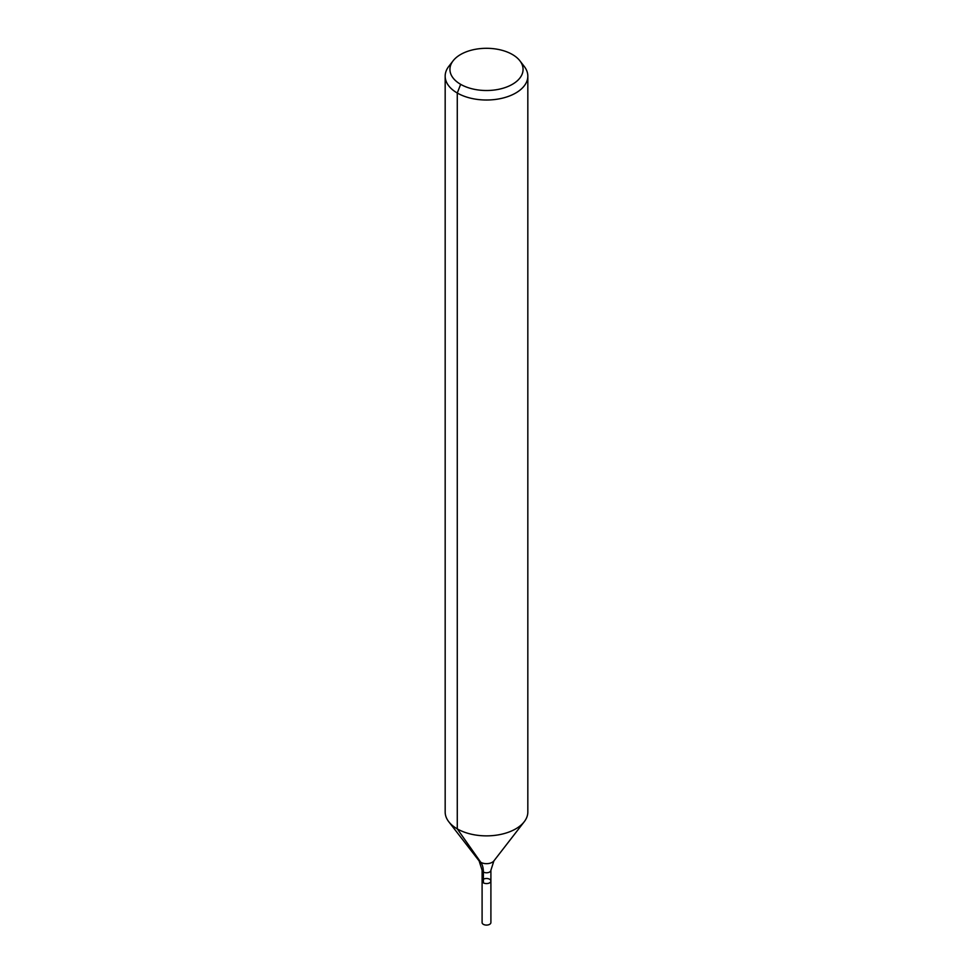 <?xml version="1.0" encoding="UTF-8"?>
<svg xmlns="http://www.w3.org/2000/svg" width="973" height="973" viewBox="0 0 973 973"><rect width="100%" height="100%" fill="white"/><g stroke="black" fill="none" stroke-linecap="round" stroke-linejoin="round"><path stroke-width="1.46" d="M490.903 881.039A4.403 2.542 180 0 1 486.5 883.581A4.403 2.542 180 0 1 482.097 881.039A4.403 2.542 180 0 1 484.809 878.692A4.403 2.542 180 0 1 489.614 879.239A4.403 2.542 180 0 1 490.903 881.039A4.403 2.542 180 0 1 486.5 883.581A4.403 2.542 180 0 1 482.097 881.039L482.097 922.55A4.403 2.542 180 0 0 483.386 924.35A4.403 2.542 180 0 0 488.191 924.897A4.403 2.542 180 0 0 490.903 922.55L490.903 870.239A4.403 2.542 180 0 1 486.5 872.781A4.403 2.542 180 0 1 482.097 870.239L482.097 881.039M512.345 54.476A36.56 21.102 180 0 1 519.874 60.788A36.56 21.102 180 0 1 486.5 90.513A36.56 21.102 180 0 1 453.126 60.788A36.56 21.102 180 0 1 512.345 54.476M519.874 60.788L524.228 66.407A41.328 23.863 180 0 1 527.828 76.149A41.328 23.863 180 0 1 486.5 100.012A41.328 23.863 180 0 1 445.172 76.149A41.328 23.863 180 0 1 448.772 66.407L453.126 60.788M527.828 76.149L527.828 812.005A41.328 23.863 180 0 1 524.228 821.747A41.328 23.863 180 0 1 486.5 835.868A41.328 23.863 180 0 1 448.772 821.747A41.328 23.863 180 0 1 445.172 812.005L445.172 76.149M460.655 84.323L457.274 93.019L457.274 828.874L480.771 862.297A27.548 15.909 -60 0 1 483.386 872.039L483.386 882.839M524.228 821.747L493.895 860.898A8.1 4.67 180 0 1 486.5 863.671A8.1 4.67 180 0 1 479.105 860.898L448.772 821.747M493.895 860.898L490.903 870.239M479.105 860.898L482.097 870.239"/></g></svg>
